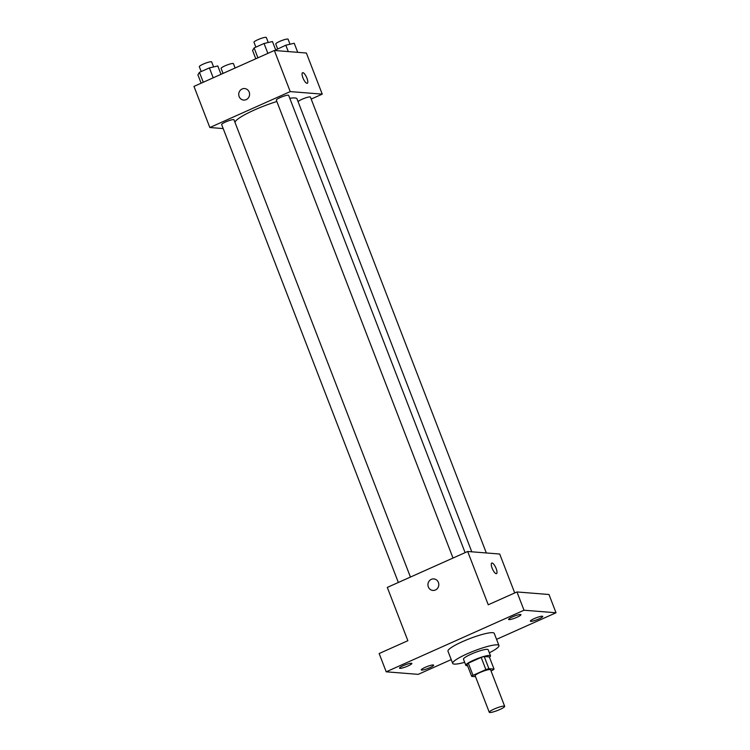 <?xml version="1.0" encoding="UTF-8"?>
<svg xmlns="http://www.w3.org/2000/svg" width="750" height="750" viewBox="0 0 750 750"><rect width="100%" height="100%" fill="white"/><g stroke="black" fill="none" stroke-linecap="round" stroke-linejoin="round"><path stroke-width="1.12" d="M489.797 712.5A8.269 1.303 -21.1 0 1 489.262 712.266A8.269 1.303 -21.1 0 1 496.5 708.075A8.269 1.303 -21.1 0 1 504.684 706.322A8.269 1.303 -21.1 0 1 498.656 710.025A8.269 1.303 -21.1 0 1 489.797 712.5M489.262 712.266L475.153 675.722A8.269 1.303 -21.1 0 1 482.4 671.522A8.269 1.303 -21.1 0 1 490.575 669.769L504.684 706.322M491.016 670.913L492.731 670.144A12.375 1.959 -21.1 0 0 494.044 669.103L488.916 668.691A12.375 1.959 -21.1 0 0 485.869 669.6L473.006 675.347A12.375 1.959 -21.1 0 0 471.694 676.388L475.538 676.697M485.869 669.6L481.172 657.413L468.309 663.159L473.006 675.347M468.309 663.159A12.375 1.959 -21.1 0 0 466.997 664.209L471.694 676.388M481.172 657.413A12.375 1.959 -21.1 0 1 484.219 656.512L488.916 668.691M494.044 669.103L489.338 656.916L484.219 656.512M489.459 657.234A13.228 2.091 158.9 0 0 490.509 655.8A13.228 2.091 158.9 0 0 473.597 660.197A13.228 2.091 158.9 0 0 465.834 665.325A13.228 2.091 158.9 0 0 467.559 665.691M465.834 665.325L463.481 659.231A13.228 2.091 -21.1 0 1 471.244 654.113A13.228 2.091 -21.1 0 1 488.156 649.706L490.509 655.8M464.672 662.325A24.797 3.919 -21.1 0 1 454.284 664.097A24.797 3.919 -21.1 0 1 452.681 663.394A24.797 3.919 -21.1 0 1 474.403 650.812A24.797 3.919 -21.1 0 1 498.947 645.544A24.797 3.919 -21.1 0 1 489.347 652.8M452.681 663.394L447.984 651.216A24.797 3.919 -21.1 0 1 469.706 638.634A24.797 3.919 -21.1 0 1 494.25 633.366L498.947 645.544M538.837 618.956A6.609 1.041 -21.1 0 1 530.381 621.159A6.609 1.041 -21.1 0 1 536.175 617.803A6.609 1.041 -21.1 0 1 542.719 616.397A6.609 1.041 -21.1 0 1 538.837 618.956M429.741 667.706A6.609 1.041 -21.1 0 1 421.284 669.909A6.609 1.041 -21.1 0 1 427.078 666.553A6.609 1.041 -21.1 0 1 433.622 665.147A6.609 1.041 -21.1 0 1 429.741 667.706M407.972 665.981A6.609 1.041 -21.1 0 1 399.516 668.184A6.609 1.041 -21.1 0 1 405.309 664.828A6.609 1.041 -21.1 0 1 411.853 663.422A6.609 1.041 -21.1 0 1 407.972 665.981M517.059 617.231A6.609 1.041 -21.1 0 1 508.603 619.425A6.609 1.041 -21.1 0 1 514.397 616.078A6.609 1.041 -21.1 0 1 520.941 614.672A6.609 1.041 -21.1 0 1 517.059 617.231M496.556 639.347L556.022 612.769L524.006 610.228L386.212 671.812L418.228 674.353L451.219 659.606M514.716 592.95L499.697 554.025L467.681 551.484L387.3 587.409L407.869 640.706L379.153 653.531L386.212 671.812M556.022 612.769L548.972 594.497L516.956 591.956L524.006 610.228M516.956 591.956L488.25 604.781L467.681 551.484M432.909 590.438A5.784 5.428 94.5 0 1 428.344 586.922A5.784 5.428 94.5 0 1 433.828 578.906A5.784 5.428 94.5 0 1 438.778 585.103A5.784 5.428 94.5 0 1 428.344 586.922A5.784 5.428 94.5 0 1 433.828 578.906M496.2 573.675A5.784 1.791 -114.1 0 1 492.319 568.631A5.784 1.791 -114.1 0 1 491.775 563.062A5.784 1.791 -114.1 0 1 495.769 567.619A5.784 1.791 -114.1 0 1 496.5 573.628A5.784 1.791 -114.1 0 1 496.2 573.675M491.775 563.062A5.784 1.791 -114.1 0 1 495.769 567.619A5.784 1.791 -114.1 0 1 496.5 573.628M235.013 122.438A33.197 5.25 -21.1 0 1 276.853 101.513M289.791 98.316A33.197 5.25 -21.1 0 1 297.009 98.878L471.778 551.812M453.009 558.038L276.319 100.125A6.609 1.041 -21.1 0 1 282.113 96.769A6.609 1.041 -21.1 0 1 288.656 95.362L465.103 552.638M398.353 582.469L221.653 124.556A6.609 1.041 -21.1 0 1 227.447 121.2A6.609 1.041 -21.1 0 1 233.991 119.794L410.438 577.069M298.097 101.691A6.609 1.041 -21.1 0 1 304.322 98.334A6.609 1.041 -21.1 0 1 310.425 97.097L486.328 552.966M311.184 99.075L322.238 94.134L290.222 91.594L209.841 127.519L223.209 128.578M322.238 94.134L306.375 53.016L274.359 50.475L290.222 91.594M274.359 50.475L193.978 86.4L209.841 127.519M243.703 100.097A5.784 5.428 94.5 0 1 239.138 96.572A5.784 5.428 94.5 0 1 244.613 88.556A5.784 5.428 94.5 0 1 249.562 94.753A5.784 5.428 94.5 0 1 239.138 96.572A5.784 5.428 94.5 0 1 244.622 88.556M306.984 83.325A5.784 1.791 -114.1 0 1 303.103 78.281A5.784 1.791 -114.1 0 1 302.569 72.713A5.784 1.791 -114.1 0 1 306.562 77.269A5.784 1.791 -114.1 0 1 307.294 83.278A5.784 1.791 -114.1 0 1 306.984 83.325M302.569 72.722A5.784 1.791 -114.1 0 1 306.553 77.269A5.784 1.791 -114.1 0 1 307.284 83.278M231.862 69.469L221.091 74.287M222.975 73.284L221.1 68.419A6.609 1.041 -21.1 0 1 226.894 65.062A6.609 1.041 -21.1 0 1 233.438 63.656L235.116 68.016M297.722 52.331L294.225 43.256L285.816 45.206L275.7 49.941M285.816 45.206L288.281 51.581M275.878 49.65L276.253 50.625M277.641 48.862L275.756 43.988A6.609 1.041 -21.1 0 1 281.55 40.631A6.609 1.041 -21.1 0 1 288.094 39.225L290.025 44.231M221.016 74.316L217.791 65.953L209.391 67.903L199.444 72.347L197.906 74.841L201.131 83.203M209.391 67.903L213.206 77.803M199.444 72.347L203.269 82.247M201.206 71.559L199.331 66.684A6.609 1.041 -21.1 0 1 205.125 63.328A6.609 1.041 -21.1 0 1 211.669 61.931L213.6 66.928M275.953 50.606L272.456 41.531L264.047 43.481L254.109 47.925L252.562 50.419L255.787 58.772M264.047 43.481L267.872 53.381M254.109 47.925L257.925 57.825M255.872 47.138L253.988 42.262A6.609 1.041 -21.1 0 1 259.781 38.906A6.609 1.041 -21.1 0 1 266.325 37.5L268.256 42.497"/></g></svg>
